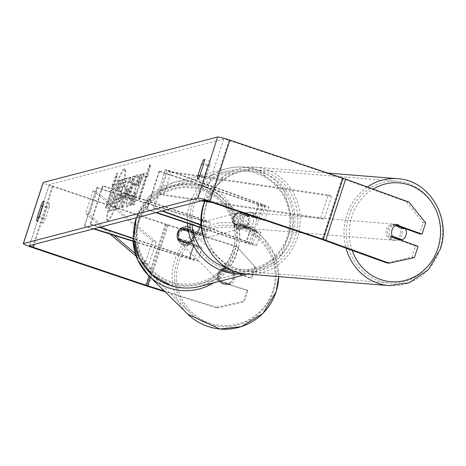 <?xml version="1.0" encoding="UTF-8"?>
<svg xmlns="http://www.w3.org/2000/svg" width="466" height="466" viewBox="0 0 466 466"><rect width="100%" height="100%" fill="white"/><g stroke="black" fill="none" stroke-linecap="round" stroke-linejoin="round"><path stroke-width="0.35" stroke-dasharray="2.33 1.75" d="M239.897 224.793A8.062 7.433 -83.3 0 1 239.075 217.663A8.062 7.433 -83.3 0 1 243.869 212.566L257.651 217.558A5.644 0.46 18 0 1 260.849 219.049A5.644 0.46 18 0 1 254.657 217.517L239.501 212.42A8.062 7.969 75.4 0 0 235.528 224.641L250.685 229.744A5.644 0.46 -162 0 0 256.877 231.276A5.644 0.46 -162 0 0 253.679 229.785L239.897 224.793L241.446 224.973A8.062 7.433 -83.3 0 1 240.625 217.843A8.062 7.433 -83.3 0 1 245.419 212.746L259.201 217.744A9.675 0.792 18 0 1 264.682 220.296A9.675 0.792 18 0 1 254.069 217.674L238.912 212.572A8.062 7.969 75.4 0 0 234.94 224.798L250.096 229.895A9.675 0.792 -162 0 0 260.71 232.517A9.675 0.792 -162 0 0 255.228 229.965L241.446 224.973M159.599 171.115L258.875 204.533A5.644 0.46 18 0 0 265.067 206.059A5.644 0.46 18 0 0 261.869 204.568L165.407 169.607L166.956 169.787L263.418 204.755A9.675 0.792 18 0 1 268.899 207.306A9.675 0.792 18 0 1 258.286 204.685L159.011 171.272L159.599 171.115L147.186 209.321L156.559 212.473M166.956 169.787L154.543 207.987L162.582 210.906M201.201 224.903L251.005 242.955A9.675 0.792 18 0 1 256.486 245.506A9.675 0.792 18 0 1 245.879 242.885L201.475 227.944M201.225 225.294L249.456 242.774A5.644 0.46 18 0 1 252.654 244.266A5.644 0.46 18 0 1 246.467 242.734L201.434 227.577M155.97 212.63L146.598 209.473L147.186 209.321M159.011 171.272L146.598 209.473M165.407 169.607L152.994 207.807L154.543 207.987M152.994 207.807L161.976 211.063M239.501 212.42L238.912 212.572M235.528 224.641L234.94 224.798M243.869 212.566L245.419 212.746M387.904 229.744A8.062 7.421 -85.4 0 1 395.57 224.251A8.062 7.421 -85.4 0 1 401.937 234.829A8.062 7.421 -85.4 0 1 394.265 240.322A8.062 7.421 -85.4 0 1 387.904 229.744M399.403 239.594A8.062 7.421 -85.4 0 1 395.517 240.421A8.062 7.421 -85.4 0 1 389.454 235.924L392.261 236.151M391.568 232.93A8.062 7.421 -85.4 0 1 391.976 230.076A8.062 7.421 -85.4 0 1 395.686 225.451L395.721 225.462M395.57 224.251L396.822 224.356A8.062 7.421 -85.4 0 0 392.867 225.224L395.686 225.451M396.822 224.356A8.062 7.421 -85.4 0 1 402.158 227.536M402.379 227.874A8.062 7.421 -85.4 0 1 402.886 228.853L405.711 229.08M242.209 217.913A8.062 7.421 -85.4 0 1 249.881 212.42A8.062 7.421 -85.4 0 1 256.242 222.998A8.062 7.421 -85.4 0 1 248.576 228.491A8.062 7.421 -85.4 0 1 242.209 217.913M253.108 222.748A8.062 7.421 -85.4 0 1 249.397 227.373L251.279 227.525A8.062 7.421 -85.4 0 1 247.318 228.392A8.062 7.421 -85.4 0 1 241.254 223.89L239.378 223.738A8.062 7.421 -85.4 0 1 239.075 217.663A8.062 7.421 -85.4 0 1 242.792 213.038L244.667 213.189A8.062 7.421 -85.4 0 1 248.623 212.321A8.062 7.421 -85.4 0 1 254.686 216.818L252.811 216.667A8.062 7.421 -85.4 0 1 253.108 222.748M239.378 223.738L249.397 227.373M252.811 216.667L242.792 213.038M392.867 225.224L402.886 228.853M392.762 237.124L389.454 235.924M251.279 227.525L241.254 223.89M244.667 213.189L254.686 216.818M257.809 223.127A8.062 7.421 -85.4 0 1 250.137 228.62A8.062 7.421 -85.4 0 1 243.776 218.041A8.062 7.421 -85.4 0 1 251.442 212.548A8.062 7.421 -85.4 0 1 257.809 223.127M400.37 234.701A8.062 7.421 -85.4 0 1 392.698 240.194A8.062 7.421 -85.4 0 1 386.337 229.616A8.062 7.421 -85.4 0 1 394.003 224.123A8.062 7.421 -85.4 0 1 400.37 234.701M437.76 248.256A51.027 46.984 -85.4 0 1 389.221 283.019A51.027 46.984 -85.4 0 1 348.947 216.061A51.027 46.984 -85.4 0 1 397.481 181.303A51.027 46.984 -85.4 0 1 437.76 248.256M206.386 204.487A51.027 46.984 -85.4 0 1 254.919 169.729A51.027 46.984 -85.4 0 1 295.199 236.681A51.027 46.984 -85.4 0 1 246.665 271.445A51.027 46.984 -85.4 0 1 206.386 204.487M107.419 220.441A27.185 3.443 108.6 0 1 107.122 220.435A27.185 3.443 108.6 0 1 112.178 194.637A27.185 3.443 108.6 0 1 124.166 168.896A27.185 3.443 108.6 0 1 124.469 168.902A27.185 3.443 108.6 0 1 119.413 194.701A27.185 3.443 108.6 0 1 107.419 220.441M108.176 220.692A27.185 3.443 108.6 0 1 107.879 220.692A27.185 3.443 108.6 0 1 112.935 194.893A27.185 3.443 108.6 0 1 124.923 169.152A27.185 3.443 108.6 0 1 125.226 169.158A27.185 3.443 108.6 0 1 120.17 194.957A27.185 3.443 108.6 0 1 108.176 220.692M236.221 246.124L255.455 267.274L236.221 246.124L167.41 224.6A4.835 0.396 18 0 1 166.211 224.21L53.188 186.173A4.835 0.396 18 0 1 49.291 184.495A4.835 0.396 18 0 1 49.349 184.46L223.715 139.025A4.835 0.396 18 0 1 228.969 140.371L341.992 178.414A4.835 0.396 18 0 1 343.145 178.816L406.463 201.766L423.21 222.626L419.563 233.845M137.301 191.701L134.808 204.376L133.264 204.784L135.67 192.802L131.645 205.203L130.34 205.541L140.272 174.983L141.577 174.639L139.008 182.544L138.361 185.87L143.237 174.208L144.804 173.801L137.301 191.701L136.538 191.444L134.051 204.125L134.808 204.376M131.546 182.218L129.723 182.695L131.156 177.354L129.81 177.709L121.859 207.778L123.111 207.452L135.041 176.346L133.649 176.707L131.546 182.218L130.789 181.961L128.966 182.439L129.723 182.695M49.128 207.347A8.062 1.019 -71.4 0 0 49.559 203.31A8.062 1.019 -71.4 0 0 47.008 207.894L43.355 219.142A8.062 1.019 -71.4 0 0 42.924 223.173A8.062 1.019 -71.4 0 0 43.012 223.179A8.062 1.019 -71.4 0 0 45.47 218.589L49.128 207.347L43.064 205.302M209.846 165.471L206.193 176.713A8.062 1.019 108.6 0 1 203.735 181.297A8.062 1.019 108.6 0 1 203.648 181.297A8.062 1.019 108.6 0 1 204.073 177.266L207.731 166.018A8.062 1.019 108.6 0 1 210.277 161.434A8.062 1.019 108.6 0 1 209.846 165.471L203.782 163.426M147.856 176.276L150.669 164.644L145.736 176.83L146.446 176.643L138.996 199.565L139.701 199.384L147.151 176.463L147.856 176.276L147.099 176.02L149.906 164.387L150.669 164.644M113.5 185.229L112.795 185.41L117.723 173.224L114.91 184.862L114.205 185.043L106.761 207.964L106.05 208.151L113.5 185.229L112.743 184.973L105.293 207.894L106.05 208.151M123.606 197.468L123.636 197.38C125.907 190.134 126.426 186.639 125.185 186.907L124.539 187.07L127.375 178.338L126.07 178.682L116.145 209.246L118.16 208.716C119.471 208.197 121.288 204.446 123.606 197.468L122.878 197.124C125.15 189.878 125.663 186.388 124.428 186.65L123.781 186.819L124.539 187.07M125.436 186.907L124.428 186.65L125.436 186.907M137.47 181.466C138.466 177.284 138.519 175.164 137.627 175.111C135.915 176.2 133.393 181.682 130.061 191.549L130.037 191.637C126.979 201.359 126.088 206.438 127.352 206.881L131.418 199.99L132.041 195.306L129.851 199.157L129.094 198.9C128.54 198.621 129.041 196.023 130.591 191.118L130.62 191.031C132.297 186.004 133.556 183.185 134.4 182.573L135.268 182.829L135.012 186.26L137.47 181.466L136.713 181.21C137.709 177.028 137.761 174.907 136.87 174.855C135.157 175.95 132.635 181.425 129.303 191.293L129.274 191.38C126.222 201.102 125.331 206.182 126.595 206.624L130.661 199.733L131.418 199.99M137.878 175.111L136.87 174.855L137.878 175.111M127.142 206.881L126.385 206.624L127.142 206.881M130.661 199.733L131.284 195.056L129.094 198.9L129.851 199.157C129.298 198.877 129.798 196.279 131.354 191.375L131.377 191.287C133.055 186.26 134.313 183.441 135.157 182.829L134.4 182.573L134.255 186.01L135.012 186.26M206.193 176.713L200.13 174.674M45.47 218.589L39.412 216.55M236.885 246.887L168.069 225.369A11.283 0.926 18 0 1 165.267 224.461L52.244 186.417A11.283 0.926 18 0 1 43.163 182.503M396.013 225.311L394.306 224.688A8.062 7.433 96.7 0 0 390.333 236.914L415.59 246.071L411.944 257.284L386.599 262.888M415.59 246.071L418.066 246.363M414.425 257.576L411.944 257.284M423.21 222.626L425.685 222.917M254.797 266.511L251.151 277.724L223.703 269.138A8.062 7.963 -40.8 0 0 219.731 281.365L247.184 289.951L243.537 301.164L244.196 301.933L217.022 308.014L165.075 291.768M217.022 308.014L216.364 307.245L164.242 290.947M216.364 307.245L243.537 301.164M247.184 289.951L247.842 290.714L220.395 282.134A8.062 7.963 139.2 0 1 224.367 269.907L251.815 278.487L251.151 277.724M223.703 269.138L224.367 269.907M247.842 290.714L244.196 301.933M255.455 267.274L251.815 278.487M408.938 202.058L406.463 201.766M219.731 281.365L220.395 282.134M47.008 207.894L42.691 206.444M43.355 219.142L38.958 217.663M390.333 236.914L392.815 237.206M394.306 224.688L396.787 224.979M207.731 166.018L203.415 164.568M204.073 177.266L199.681 175.787M123.03 179.259L121.521 179.649L117.554 189.173L116.983 189.324L119.995 180.045L118.69 180.389L108.735 211.016L110.966 210.434L113.582 206.706L116.349 199.378L118.434 190.227L123.03 179.259L123.787 179.509L122.278 179.905L118.312 189.429L117.741 189.575L120.752 180.301L119.447 180.639L109.498 211.267L111.724 210.69L114.345 206.962L117.106 199.634L119.191 190.483L123.787 179.509M113.582 206.706L114.345 206.962M108.735 211.016L109.498 211.267M118.69 180.389L119.447 180.639M119.995 180.045L120.752 180.301M116.983 189.324L117.741 189.575M117.554 189.173L118.312 189.429M121.521 179.649L122.278 179.905M118.434 190.227L119.191 190.483M149.906 164.387L144.978 176.573L145.736 176.83M144.978 176.573L146.446 176.643M145.683 176.387L138.239 199.314L138.996 199.565M147.151 176.463L146.394 176.206L138.944 199.128L139.701 199.384M138.944 199.128L138.239 199.314M146.394 176.206L147.099 176.02M105.293 207.894L106.761 207.964M112.743 184.973L112.038 185.159L116.966 172.973L114.153 184.606L113.448 184.786L114.205 185.043M113.448 184.786L105.998 207.714M114.153 184.606L114.91 184.862M116.966 172.973L117.723 173.224M112.038 185.159L112.795 185.41M128.966 182.439L130.398 177.103L131.156 177.354M130.398 177.103L129.053 177.453L129.81 177.709M129.053 177.453L121.102 207.521L121.859 207.778M121.102 207.521L123.111 207.452M122.354 207.195L134.284 176.09L135.041 176.346M134.284 176.09L132.892 176.451L133.649 176.707M132.892 176.451L130.789 181.961M127.235 188.887L128.284 188.614L124.958 197.38L127.235 188.887L129.047 188.87L125.715 197.636L127.993 189.138M128.284 188.614L129.047 188.87M124.958 197.38L125.715 197.636M123.781 186.819L126.618 178.088L127.375 178.338M126.618 178.088L125.313 178.426L126.07 178.682M125.313 178.426L115.382 208.989L116.145 209.246M115.382 208.989L117.403 208.465C118.714 207.941 120.525 204.19 122.849 197.211M121.673 197.159L119.611 201.37L118.999 201.533L121.626 193.454L123.094 193.547L122.459 197.328L120.368 201.627L119.756 201.784L122.383 193.71L123.001 193.547L122.243 193.291L121.673 197.159L122.43 197.415M118.999 201.533L119.756 201.784M121.626 193.454L122.383 193.71M134.051 204.125L132.507 204.527L134.913 192.551L130.888 204.947L129.583 205.29L139.515 174.727L140.814 174.389L138.251 182.288L137.604 185.614L142.48 173.952L144.041 173.544L144.804 173.801M144.041 173.544L136.538 191.444M142.48 173.952L143.237 174.208M137.604 185.614L138.361 185.87M138.251 182.288L139.008 182.544M140.814 174.389L141.577 174.639M139.515 174.727L140.272 174.983M129.583 205.29L130.34 205.541M130.888 204.947L131.645 205.203M134.913 192.551L135.67 192.802M132.507 204.527L133.264 204.784M131.284 195.056L132.041 195.306M134.255 186.01L136.713 181.21M112.434 203.322L114.822 195.97L116.442 196.005L115.964 199.454L114.048 203.357L113.191 203.578L115.58 196.227L116.535 196.005L115.684 195.749L115.178 199.285L113.29 203.1L112.434 203.322L113.191 203.578M114.822 195.97L115.58 196.227M182.369 228.59L197.345 233.274A5.644 0.46 -162 0 0 202.133 234.346A5.644 0.46 -162 0 0 197.596 232.388L182.439 227.286A8.062 7.969 75.4 0 0 178.466 239.512L193.623 244.615A5.644 0.46 18 0 1 198.167 246.572A5.644 0.46 18 0 1 193.373 245.495L178.396 240.811A8.062 7.963 139.2 0 1 182.369 228.59L182.783 229.068L197.759 233.751A9.675 0.792 -162 0 0 205.972 235.592A9.675 0.792 -162 0 0 198.184 232.237L183.027 227.134A8.062 7.969 75.4 0 0 179.055 239.361L194.211 244.458A9.675 0.792 18 0 1 201.999 247.819A9.675 0.792 18 0 1 193.786 245.978L178.81 241.295A8.062 7.963 139.2 0 1 182.783 229.068M202.133 234.346L206.356 221.356A5.644 0.46 -162 0 1 201.568 220.284L96.73 187.501L97.144 187.979L84.73 226.179L93.468 228.911M134.202 241.65L189.569 258.962A9.675 0.792 -162 0 0 197.776 260.809A9.675 0.792 -162 0 0 189.988 257.448L133.864 238.557M97.144 187.979L201.982 220.762A9.675 0.792 -162 0 0 210.189 222.602A9.675 0.792 -162 0 0 202.401 219.247L103.126 185.835L90.713 224.035L90.124 224.187L99.497 227.344M206.356 221.356A5.644 0.46 -162 0 0 201.813 219.399L102.537 185.986L90.124 224.187M134.156 241.289L189.155 258.484A5.644 0.46 -162 0 0 193.943 259.562A5.644 0.46 -162 0 0 189.4 257.605L133.893 238.924M100.085 227.192L90.713 224.035M103.126 185.835L102.537 185.986M96.73 187.501L84.317 225.701L84.73 226.179M84.317 225.701L94.08 228.754M182.439 227.286L183.027 227.134M178.466 239.512L179.055 239.361M178.396 240.811L178.81 241.295M243.369 212.729A8.062 7.969 -104.6 0 1 242.92 228.171A8.062 7.969 -104.6 0 1 232.913 220.086A8.062 7.969 -104.6 0 1 243.369 212.729M249.211 216.533A8.062 7.969 -104.6 0 1 245.733 227.233L245.029 227.414A8.062 7.969 -104.6 0 1 234.206 223.773L234.911 223.587A8.062 7.969 -104.6 0 1 238.388 212.892L249.211 216.533L248.506 216.719A8.062 7.969 -104.6 0 0 239.32 212.444L238.854 212.566M245.733 227.233L234.911 223.587M239.32 212.444A8.062 7.969 -104.6 0 0 237.683 213.073L238.388 212.892M188.654 226.983A8.062 7.969 -104.6 0 1 188.206 242.425A8.062 7.969 -104.6 0 1 178.204 234.34A8.062 7.969 -104.6 0 1 188.654 226.983M188.672 242.099L189.377 241.918A8.062 7.969 -104.6 0 1 178.554 238.272L177.849 238.458A8.062 7.969 -104.6 0 1 181.321 227.757L192.149 231.404A8.062 7.969 -104.6 0 1 188.672 242.099L177.849 238.458M192.149 231.404L192.854 231.218A8.062 7.969 -104.6 0 0 182.031 227.577L181.321 227.757M182.031 227.577L192.854 231.218M189.377 241.918L178.554 238.272M245.029 227.414L234.206 223.773M237.683 213.073L248.506 216.719M242.78 212.88A8.062 7.969 -104.6 0 1 242.332 228.323A8.062 7.969 -104.6 0 1 232.324 220.237A8.062 7.969 -104.6 0 1 242.78 212.88M189.243 226.831A8.062 7.969 -104.6 0 1 188.794 242.273A8.062 7.969 -104.6 0 1 178.793 234.188A8.062 7.969 -104.6 0 1 189.243 226.831M171.045 282.833A51.027 50.444 -104.6 0 1 136.305 232.685A51.027 50.444 -104.6 0 1 173.894 185.095A51.027 50.444 -104.6 0 1 202.477 186.103A51.027 50.444 -104.6 0 1 237.217 236.256A51.027 50.444 -104.6 0 1 199.629 283.846A51.027 50.444 -104.6 0 1 171.045 282.833M224.583 268.888A51.027 50.444 -104.6 0 1 189.837 218.735A51.027 50.444 -104.6 0 1 227.431 171.144A51.027 50.444 -104.6 0 1 256.009 172.158A51.027 50.444 -104.6 0 1 290.755 222.305A51.027 50.444 -104.6 0 1 253.16 269.896A51.027 50.444 -104.6 0 1 224.583 268.888M218.205 273.961A8.062 7.969 134.5 0 1 231.486 270.6A8.062 7.969 134.5 0 1 233.454 278.726A8.062 7.969 134.5 0 1 220.179 282.093A8.062 7.969 134.5 0 1 218.205 273.961M234.124 273.792A8.062 7.969 134.5 0 1 230.664 284.505L219.777 281.097A8.062 7.969 134.5 0 1 223.231 270.385L234.124 273.792L233.35 273.029A8.062 7.969 134.5 0 0 222.457 269.622L223.231 270.385M219.777 281.097L219.003 280.34A8.062 7.969 134.5 0 0 229.889 283.742L230.664 284.505M178.193 234.596A8.062 7.969 134.5 0 1 191.474 231.235A8.062 7.969 134.5 0 1 193.442 239.361A8.062 7.969 134.5 0 1 180.167 242.722A8.062 7.969 134.5 0 1 178.193 234.596M192.132 232.476A8.062 7.969 134.5 0 1 188.678 243.194L189.19 243.701A8.062 7.969 134.5 0 1 178.303 240.293L177.785 239.786A8.062 7.969 134.5 0 1 181.245 229.074L181.757 229.581A8.062 7.969 134.5 0 1 192.65 232.983L192.132 232.476L181.245 229.074M177.785 239.786L188.678 243.194M222.457 269.622L233.35 273.029M229.889 283.742L219.003 280.34M189.19 243.701L178.303 240.293M181.757 229.581L192.65 232.983M178.624 235.015A8.062 7.969 134.5 0 1 191.905 231.654A8.062 7.969 134.5 0 1 193.873 239.786A8.062 7.969 134.5 0 1 180.598 243.147A8.062 7.969 134.5 0 1 178.624 235.015M217.773 273.536A8.062 7.969 134.5 0 1 231.054 270.175A8.062 7.969 134.5 0 1 233.023 278.307A8.062 7.969 134.5 0 1 219.748 281.668A8.062 7.969 134.5 0 1 217.773 273.536M273.664 291.011A51.027 50.45 134.5 0 1 189.615 312.296A51.027 50.45 134.5 0 1 177.138 260.826A51.027 50.45 134.5 0 1 261.187 239.547A51.027 50.45 134.5 0 1 273.664 291.011M234.515 252.496A51.027 50.45 134.5 0 1 150.466 273.775A51.027 50.45 134.5 0 1 137.988 222.311A51.027 50.45 134.5 0 1 222.037 201.027A51.027 50.45 134.5 0 1 234.515 252.496M152.423 240.765L156.203 241.924L96.841 191.712L93.066 190.553L152.423 240.765L144.978 263.686L136.171 256.236M93.066 190.553L85.616 213.475L109.97 234.072M96.841 191.712L89.396 214.634L85.616 213.475M156.203 241.924L148.753 264.845L135.216 253.393M113.791 235.266L89.396 214.634M144.978 263.686L148.753 264.845M208.127 201.178L320.759 217.884L328.204 194.963L167.585 171.139L160.135 194.06L202.896 200.403M328.204 194.963L331.606 196.221L170.987 172.391L163.537 195.318L160.135 194.06M170.987 172.391L167.585 171.139M331.606 196.221L324.161 219.142L212.176 202.529M201.056 200.881L163.537 195.318M320.759 217.884L324.161 219.142M263.418 204.755L259.201 217.744M255.228 229.965L251.005 242.955M250.096 229.895L245.879 242.885M250.685 229.744L246.467 242.734M253.679 229.785L249.456 242.774M258.875 204.533L254.657 217.517M258.286 204.685L254.069 217.674M261.869 204.568L257.651 217.558M367.354 186.983A53.607 49.361 94.6 0 0 346.698 215.251A53.607 49.361 94.6 0 0 346.028 248.186M389.017 285.588A53.607 49.361 94.6 0 0 440.009 249.071A53.607 49.361 94.6 0 0 397.69 178.728M352.191 250.417A49.577 45.651 -85.4 0 1 351.772 216.649A49.577 45.651 -85.4 0 1 373.109 189.068M204.9 201.452A53.607 49.361 -85.4 0 1 255.129 167.154A53.607 49.361 -85.4 0 1 297.448 237.497A53.607 49.361 -85.4 0 1 246.456 274.014M206.083 204.819A49.577 45.651 94.6 0 0 234.235 267.472A49.577 45.651 94.6 0 0 292.374 236.099A49.577 45.651 94.6 0 0 264.216 173.439A49.577 45.651 94.6 0 0 206.083 204.819M49.349 184.46L29.486 245.582M223.715 139.025L203.858 200.153M343.145 178.816L323.282 239.938M341.992 178.414L322.128 239.536M228.969 140.371L209.106 201.498M53.188 186.173L34.292 244.33M166.211 224.21L149.301 276.251M167.41 224.6L150.308 277.241M168.069 225.369L148.211 286.491M165.267 224.461L145.409 285.582M52.244 186.417L32.387 247.545M116.319 199.465L117.077 199.722M116.349 199.378L117.106 199.634M110.966 210.434L111.724 210.69M122.878 197.124L123.636 197.38M117.403 208.465L118.16 208.716M119.611 201.37L120.368 201.627M121.702 197.071L122.459 197.328M129.303 191.293L130.061 191.549M129.274 191.38L130.037 191.637M130.591 191.118L131.354 191.375M130.62 191.031L131.377 191.287M115.207 199.198L115.964 199.454M115.178 199.285L115.935 199.541M113.29 203.1L114.048 203.357M193.786 245.978L189.569 258.962M201.982 220.762L197.759 233.751M194.211 244.458L189.988 257.448M193.373 245.495L189.155 258.484M193.623 244.615L189.4 257.605M201.813 219.399L197.596 232.388M202.401 219.247L198.184 232.237M201.568 220.284L197.345 233.274M200.281 286.345A53.607 52.99 75.4 0 0 239.769 236.349A53.607 52.99 75.4 0 0 203.269 183.662A53.607 52.99 75.4 0 0 173.247 182.596A53.607 52.99 75.4 0 0 136.288 217.756M201.44 187.635A49.577 49.006 -104.6 0 1 232.779 250.312A49.577 49.006 -104.6 0 1 170.905 281.615A49.577 49.006 -104.6 0 1 139.567 218.938A49.577 49.006 -104.6 0 1 201.44 187.635M187.349 223.191A53.607 52.99 -104.6 0 1 226.779 168.645A53.607 52.99 -104.6 0 1 256.807 169.711A53.607 52.99 -104.6 0 1 293.306 222.399A53.607 52.99 -104.6 0 1 253.813 272.394A53.607 52.99 -104.6 0 1 245.151 273.892M226.482 267.641A49.577 49.006 75.4 0 0 287.633 235.621A49.577 49.006 75.4 0 0 256.154 173.375A49.577 49.006 75.4 0 0 192.062 224.775M133.055 241.289A53.607 53.002 134.5 0 1 135.548 221.548A53.607 53.002 134.5 0 1 223.843 199.192L262.993 237.712L274.876 255.514L278.709 276.635A53.607 53.002 -45.5 0 0 262.993 237.712A53.607 53.002 -45.5 0 0 174.698 260.063A53.607 53.002 -45.5 0 0 187.804 314.131M178.938 261.682A49.577 49.017 134.5 0 1 241.027 229.278A49.577 49.017 134.5 0 1 272.721 291.005A49.577 49.017 134.5 0 1 210.638 323.416A49.577 49.017 134.5 0 1 178.938 261.682M133.031 241.283L135.524 221.501C145.689 184.524 197.904 171.302 223.843 199.192A53.607 53.002 134.5 0 1 236.955 253.259A53.607 53.002 134.5 0 1 213.521 282.891M232.709 251.64A49.577 49.017 -45.5 0 0 201.015 189.907A49.577 49.017 -45.5 0 0 138.926 222.317A49.577 49.017 -45.5 0 0 170.626 284.05A49.577 49.017 -45.5 0 0 232.709 251.64M256.486 245.506L260.71 232.517M256.877 231.276L252.654 244.266M264.682 220.296L268.899 207.306M265.067 206.059L260.849 219.049M394.265 240.322L395.517 240.421M204.597 201.405L224.653 175.356L255.129 167.154L327.732 173.049M248.576 228.491L247.318 228.392M248.623 212.321L249.881 212.42M250.137 228.62L392.698 240.194M251.442 212.548L394.003 224.123M254.919 169.729L397.481 181.303M246.665 271.445L389.221 283.019M107.122 220.435L107.879 220.692M29.434 245.623L49.291 184.495M43.495 201.271L49.559 203.31M42.924 223.173L36.861 221.134M204.213 159.395L210.277 161.434M203.648 181.297L197.584 179.259M124.469 168.902L125.226 169.158M201.999 247.819L197.776 260.809M198.167 246.572L193.943 259.562M205.972 235.592L210.189 222.602M136.247 217.768L150.262 195.388L173.247 182.596L226.779 168.645C236.891 166.077 246.916 166.432 256.848 169.711L283.742 189.977L293.347 222.387L281.854 254.057L253.813 272.394L247.324 274.084M243.386 228.043L242.92 228.171M188.206 242.425L187.734 242.547M184.14 226.826L183.668 226.948M242.332 228.323L188.794 242.273M238.266 212.723L184.728 226.668M227.431 171.144L173.894 185.095M253.16 269.896L199.629 283.846M231.486 270.6L231.829 270.938M220.179 282.093L220.523 282.431M191.474 231.235L191.13 230.891M179.824 242.384L180.167 242.722M191.905 231.654L231.054 270.175M180.598 243.147L219.748 281.668M150.466 273.775L189.615 312.296M222.037 201.027L261.187 239.547"/><path stroke-width="0.7" d="M162.582 210.906L201.201 224.903M201.434 227.577L156.559 212.473M201.475 227.944L155.97 212.63M161.976 211.063L201.225 225.294M395.721 225.462L405.711 229.08A8.062 7.421 -85.4 0 1 406.008 235.161A8.062 7.421 -85.4 0 1 402.298 239.786L392.261 236.151M399.403 239.594A8.062 7.421 -85.4 0 0 399.478 239.559L402.298 239.786M392.273 236.151A8.062 7.421 -85.4 0 1 391.568 232.93M402.158 227.536A8.062 7.421 -85.4 0 1 402.379 227.874M399.478 239.559L392.762 237.124M164.242 290.947L147.547 285.728A4.835 0.396 18 0 1 146.347 285.338L33.325 247.3A4.835 0.396 18 0 1 29.434 245.623A4.835 0.396 18 0 1 29.486 245.582L203.858 200.153A4.835 0.396 18 0 1 209.106 201.498L322.128 239.536A4.835 0.396 18 0 1 323.282 239.938L386.599 262.888L389.075 263.179L414.425 257.576L418.066 246.363L392.815 237.206A8.062 7.433 -83.3 0 1 396.787 224.979L422.039 234.136L425.685 222.917L408.938 202.058L345.621 179.107L325.763 240.229L389.075 263.179M200.13 174.674A8.062 1.019 108.6 0 1 197.671 179.259A8.062 1.019 108.6 0 1 197.584 179.259A8.062 1.019 108.6 0 1 198.015 175.228L201.667 163.98A8.062 1.019 108.6 0 1 204.213 159.395A8.062 1.019 108.6 0 1 203.782 163.426L200.13 174.674M36.948 221.134A8.062 1.019 -71.4 0 0 39.412 216.55L43.064 205.302A8.062 1.019 -71.4 0 0 43.495 201.271A8.062 1.019 -71.4 0 0 40.944 205.856L37.292 217.104A8.062 1.019 -71.4 0 0 36.861 221.134A8.062 1.019 -71.4 0 0 36.948 221.134M165.075 291.768L148.211 286.491A11.283 0.926 18 0 1 145.409 285.582L32.387 247.545A11.283 0.926 18 0 1 23.3 243.625L43.163 182.503A11.283 0.926 18 0 1 43.286 182.422L217.651 136.987A11.283 0.926 18 0 1 229.913 140.126L342.929 178.169A11.283 0.926 18 0 1 345.621 179.107M23.3 243.625A11.283 0.926 18 0 1 23.422 243.543L197.794 198.108A11.283 0.926 18 0 1 210.05 201.254L323.072 239.291A11.283 0.926 18 0 1 325.763 240.229M396.013 225.311L419.563 233.845L422.039 234.136M42.691 206.444L40.944 205.856M38.958 217.663L37.292 217.104M203.415 164.568L201.667 163.98M199.681 175.787L198.015 175.228M93.468 228.911L134.202 241.65M133.893 238.924L99.497 227.344M133.864 238.557L100.085 227.192M94.08 228.754L134.156 241.289M136.171 256.236L109.97 234.072M135.216 253.393L113.791 235.266M208.127 201.178L202.896 200.403M212.176 202.529L201.056 200.881M346.028 248.186A53.607 49.361 94.6 0 0 389.017 285.588L409.16 282.745L428.365 269.727L440.341 249.025C451.513 217.657 428.988 180.126 397.69 178.728A53.607 49.361 94.6 0 0 367.354 186.983M373.109 189.068A49.577 45.651 -85.4 0 1 424.474 194.083A49.577 45.651 -85.4 0 1 438.063 247.924A49.577 45.651 -85.4 0 1 395.535 281.819A49.577 45.651 -85.4 0 1 352.191 250.417M389.017 285.588L246.456 274.014A53.607 49.361 -85.4 0 1 204.137 203.671A53.607 49.361 -85.4 0 1 204.9 201.452M43.286 182.422L23.422 243.543M217.651 136.987L197.794 198.108M34.292 244.33L33.325 247.3M149.301 276.251L146.347 285.338M150.308 277.241L147.547 285.728M229.913 140.126L210.05 201.254M342.929 178.169L323.072 239.291M136.288 217.756A53.607 52.99 75.4 0 0 170.253 285.279A53.607 52.99 75.4 0 0 200.281 286.345C190.169 288.914 180.144 288.559 170.207 285.279L152.219 274.957L139.462 258.519L133.853 238.446L136.247 217.768M245.151 273.892A53.607 52.99 -104.6 0 1 223.785 271.329A53.607 52.99 -104.6 0 1 187.349 223.191M192.062 224.775A49.577 49.006 75.4 0 0 225.62 267.356A49.577 49.006 75.4 0 0 226.482 267.641M276.105 291.774A53.607 53.002 -45.5 0 0 278.685 276.629L276.128 291.821L262.917 313.426L241.33 326.649L219.812 329.013L187.804 314.131A53.607 53.002 -45.5 0 0 276.105 291.774M213.521 282.891A53.607 53.002 134.5 0 1 148.654 275.616A53.607 53.002 134.5 0 1 133.055 241.289M246.456 274.014C215.158 272.622 192.633 235.091 203.805 203.724L204.597 201.405M327.732 173.049L397.69 178.728M247.324 274.084L200.281 286.345M133.031 241.283L137.68 259.911L148.654 275.616L187.804 314.131"/></g></svg>
